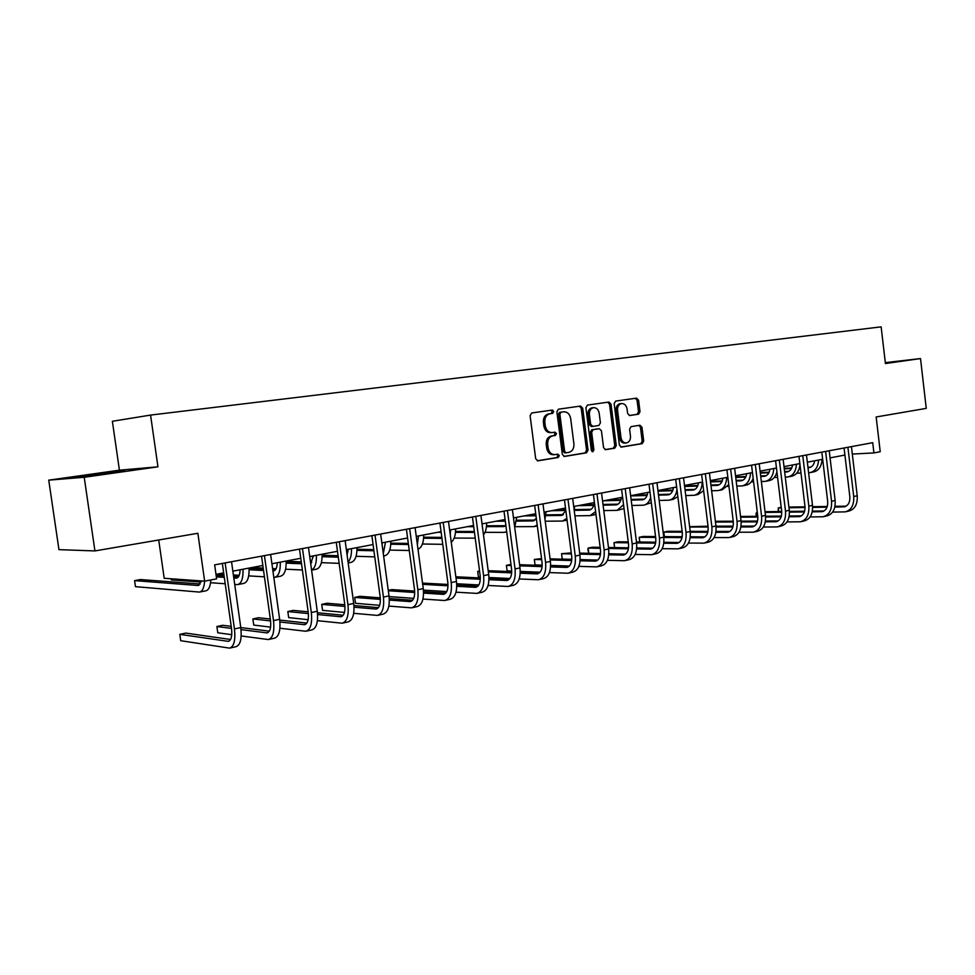 <?xml version="1.0" encoding="UTF-8"?>
<svg xmlns="http://www.w3.org/2000/svg" width="975" height="975" viewBox="0 0 975 975"><rect width="100%" height="100%" fill="white"/><g stroke="black" fill="none" stroke-linecap="round" stroke-linejoin="round"><path stroke-width="1.46" d="M553.702 411.56L552.155 410.085L531.716 412.973L530.107 415.643L535.689 458.762L537.932 460.834L558.248 457.482L559.357 455.617L557.846 454.167L555.092 454.618C551.399 454.679 549.083 452.473 548.133 447.988L547.682 444.417C547.462 439.749 549.169 436.898 552.801 435.862L555.421 435.459L556.53 433.607L554.994 432.144L552.35 432.547C548.608 432.632 546.256 430.402 545.281 425.856L544.83 422.285C544.598 417.641 546.293 414.802 549.912 413.79L552.593 413.412L553.702 411.56M551.777 432.595L550.899 432.668C547.158 432.766 544.806 430.536 543.843 425.99L543.392 422.419C543.16 417.788 544.854 414.96 548.462 413.936L551.143 413.558L552.252 411.706L551.033 410.243M537.249 460.797L556.798 457.58L557.907 455.703L556.92 454.326M554.397 454.667L553.642 454.716C549.949 454.777 547.633 452.571 546.695 448.098L546.232 444.527C546.012 439.859 547.718 437.019 551.362 435.983L553.971 435.581L555.08 433.729L553.995 432.303M94.928 550.924L58.951 549.656L48.75 480.151L84.216 477.287L94.928 550.924L197.864 533.276L204.652 581.149L216.621 578.857L214.646 564.866L872.723 442.674L873.917 452.924L880.23 451.717L876.159 416.971L926.25 408.379L920.51 358.568L885.312 362.639M638.552 414.192L640.014 411.657L638.576 400.164L636.541 398.141L615.652 401.091L614.153 403.65L619.381 445.063L621.416 447.074L642.245 443.649L643.707 441.09L641.964 427.233L639.953 425.234L631.081 426.611L629.594 429.171L630.472 436.081C630.642 439.896 629.302 442.187 626.425 442.979C623.537 443.016 621.733 441.224 620.99 437.604L617.553 410.365C617.37 406.624 618.686 404.345 621.502 403.54C624.451 403.467 626.303 405.283 627.059 408.976L627.632 413.497L629.679 415.521L638.552 414.192L637.065 414.338L638.515 411.803L637.077 400.323L635.408 398.3M84.216 477.287L157.95 466.818L150.564 415.082L881.144 326.857L885.422 363.553L920.51 358.568M582.684 408.147L580.539 406.063L558.443 409.195L556.871 411.828L562.331 454.399L564.476 456.458L586.499 452.827L588.047 450.194L582.684 408.147L581.222 408.306L579.455 406.222M587.45 405.088L608.924 402.041L611.008 404.101L616.261 445.575L614.762 448.171L605.621 449.682L603.562 447.659L601.417 430.743L599.32 428.707L593.19 429.646L591.654 432.254L593.909 449.95L592.812 451.791L591.35 450.365L585.914 407.684L587.438 405.088M150.564 415.082L112.369 421.285L119.413 470.182L48.75 480.151M553.105 411.621L552.935 410.268M158.718 539.992L164.202 578.297L204.652 581.149M852.308 454.07L873.917 452.924M215.987 574.348L223.677 572.886M232.842 571.155L262.836 565.463M271.915 563.745L300.763 558.273M309.721 556.567L337.484 551.302M346.357 549.62L373.084 544.55M381.847 542.892L407.404 538.042M416.264 536.36L441.066 531.655M449.646 530.034L473.558 525.488M482.04 523.88L505.099 519.517M513.484 517.92L535.738 513.703M544.038 512.131L565.512 508.048M573.714 506.5L594.457 502.564M602.574 501.016L622.598 497.226M630.63 495.702L649.984 492.034M672.896 490.084L657.942 490.547L676.626 486.976M684.499 485.477L702.573 482.052M710.361 480.577L727.85 477.263M735.552 475.8L752.468 472.595M760.098 471.144L776.453 468.037M784.022 466.611L799.853 463.6M807.337 462.187L822.668 459.274M830.078 457.872L844.923 455.057M157.95 466.818L119.413 470.182M121.68 470.572L68.689 478.055L121.765 471.169M885.373 363.175L896.488 361.445L885.324 362.737M563.867 456.41L585.037 452.924L586.572 450.292L581.222 408.306M560.966 412.206L559.857 414.058L564.635 451.376L566.146 452.814L568.888 452.363C572.459 451.315 574.129 448.488 573.909 443.881L570.655 418.494C569.717 413.973 567.401 411.755 563.696 411.816L559.504 412.364L558.407 414.204L559.857 414.058M564.683 452.912L566 452.827L564.72 452.912L563.184 451.474L558.407 414.204M562.612 411.925L563.696 411.816M560.954 412.206L562.246 411.974M605.024 449.633L613.275 448.281L614.774 445.685L609.533 404.259L607.815 402.2M598.016 428.817L591.727 429.78L590.192 432.388L592.434 450.048L593.909 449.95M591.983 451.559L592.434 450.048M599.186 413.181C598.406 409.427 596.505 407.599 593.482 407.672C590.582 408.488 589.229 410.804 589.412 414.607L590.655 424.332L592.776 426.392L598.894 425.453L600.417 422.857L599.186 413.181M592.373 407.782L592.008 407.83C589.119 408.647 587.767 410.95 587.949 414.753L589.412 414.607M591.301 426.526L592.605 426.404L591.301 426.526L589.18 424.466L587.949 414.753M629.216 415.521L637.065 414.338M620.356 403.662L620.015 403.699C617.199 404.503 615.883 406.77 616.066 410.524L617.553 410.365M625.938 443.016L624.938 443.089C622.05 443.125 620.246 441.334 619.503 437.714L616.066 410.524M620.831 447.038L640.758 443.759L642.208 441.2L640.477 427.367L638.966 425.38M201.398 580.917L197.901 585.487L134.587 580.625L135.464 586.658L199.424 592.081C202.398 591.52 204.116 587.876 204.592 581.149M200.302 584.013L140.412 579.552L134.587 580.625M200.009 591.959L205.627 590.862C208.613 590.302 210.344 586.67 210.832 579.967M230.563 639.49L185.835 633.092L179.814 634.359L180.716 640.697L229.564 648.131C234 646.681 235.633 640.283 234.439 628.948L225.14 562.916M230.246 647.973L235.853 646.73C240.325 645.279 241.971 638.905 240.788 627.595L231.526 561.722M222.337 563.428L231.526 628.57C232.318 636.127 231.233 640.392 228.272 641.355L179.814 634.359M240.118 569.778C239.935 574.86 238.704 577.651 236.45 578.126L233.805 577.992M238.485 576.749L233.598 576.457M224.092 575.872L216.133 575.372M224.311 577.383L216.34 576.883M171.149 578.797L171.308 579.906L201.13 582.038M210.563 582.721L225.213 583.769M234.719 584.452L237.583 584.61C241.471 583.623 243.275 578.492 243.019 569.217M238.18 584.488L243.592 583.44C247.492 582.441 249.32 577.322 249.064 568.072M277.29 562.721C277.071 567.742 275.779 570.497 273.451 570.997L272.915 570.997M275.486 569.705L272.72 569.571M263.348 569.095L249.088 568.376M263.543 570.509L249.125 569.753M217.693 574.019L223.884 574.397M233.378 574.957L239.228 575.311M248.686 575.884L264.42 576.822M273.804 577.383L274.572 577.371C278.582 576.359 280.495 571.289 280.288 562.148M275.182 577.249L280.386 576.237C284.42 575.213 286.345 570.156 286.15 561.039M241.191 635.968L268.296 639.551C272.902 638.077 274.633 631.763 273.5 620.6L264.432 555.616M269.002 639.393L274.389 638.211C279.008 636.724 280.763 630.423 279.642 619.283L270.623 554.47M261.544 556.152L270.489 620.258C271.245 627.693 270.087 631.91 267.016 632.897L241.032 629.631M269.319 631.166L240.788 627.571L234.439 628.948M231.209 626.364L222.739 625.292L216.901 626.523L217.778 632.775L231.77 634.688M231.502 628.4L216.901 626.523M279.935 628.241L305.797 631.252C310.55 629.753 312.39 623.5 311.317 612.507L302.482 548.547M306.528 631.093L311.707 629.947C316.473 628.436 318.337 622.208 317.265 611.24L308.466 547.438M299.496 549.108L308.21 612.202C308.941 619.539 307.71 623.695 304.529 624.707L279.935 621.989M306.845 623.086L279.752 620.076M270.319 619.028L258.546 617.723L252.878 618.93L253.744 625.072L270.587 627.12M270.575 620.929L252.878 618.93M76.781 477.397L124.544 470.925M118.475 471.888L82.741 476.751M885.373 363.139L887.652 362.883M313.341 555.884L310.684 563.526M311.366 562.867L310.586 562.831M301.336 562.465L286.187 561.856M301.519 563.782L286.211 563.136M251.916 567.535L263.201 568.084M272.573 568.547L276.096 568.717M285.602 569.193L302.384 570.009M311.598 570.131L316.083 569.254C320.227 568.218 322.237 563.209 322.116 554.214M311.586 570.046C314.998 568.157 316.607 563.245 316.424 555.299M317.411 620.685L342.14 623.208C347.039 621.684 348.965 615.505 347.941 604.683L339.324 541.71M342.895 623.037L347.856 621.94C352.779 620.417 354.717 614.25 353.706 603.452L345.126 540.638M336.253 542.283L344.76 604.415C345.442 611.63 344.151 615.749 340.884 616.761L317.582 614.518M343.2 615.249L317.448 612.739M308.161 611.837L293.317 610.387L287.82 611.544L288.661 617.614L308.137 619.698M308.368 613.592L287.82 611.544M348.307 549.254L347.076 554.885M338.13 555.969L322.152 555.47M338.288 557.2L322.152 556.676M313.316 556.384L311.086 556.311M286.163 561.259L301.251 561.856M310.501 562.222L311.793 562.283M321.397 562.66L339.142 563.355M348.173 562.977L350.707 562.477C354.961 561.417 357.057 556.469 356.984 547.609M348.051 562.1C350.513 559.418 351.646 554.946 351.475 548.657M353.706 613.299L377.362 615.408C382.395 613.86 384.406 607.754 383.431 597.09L375.034 535.08M378.142 615.237L382.907 614.189C387.952 612.629 389.988 606.535 389.013 595.896L380.652 534.044M371.877 535.665L380.165 596.846C380.823 603.964 379.482 608.034 376.118 609.07L354.035 607.206M378.434 607.657L353.937 605.548M344.797 604.768L327.088 603.245L321.738 604.378L322.567 610.362L344.467 612.422M344.955 606.413L321.738 604.378M382.237 542.819L382.078 544.574M373.766 549.632L357.021 549.242M373.925 550.778L356.996 550.363M348.258 550.144L346.418 550.107M322.152 555.238L338.093 555.726M356.094 556.286L374.753 556.859M383.626 556.043L384.308 555.908C388.684 554.824 390.853 549.924 390.829 541.186M383.297 553.654L385.478 542.197M388.879 606.084L411.523 607.852C416.666 606.279 418.775 600.247 417.836 589.741L409.646 528.657M412.315 607.681L416.91 606.657C422.065 605.085 424.186 599.064 423.26 588.583L415.094 527.646M406.417 529.254L414.509 589.522C415.143 596.529 413.729 600.551 410.304 601.599L389.342 600.064M412.608 600.271L389.281 598.516M380.287 597.846L359.897 596.31L354.705 597.407L355.509 603.306L379.653 605.317M380.384 599.381L354.705 597.407M408.318 543.428L390.841 543.148M408.464 544.513L390.804 544.208M389.768 550.071L409.268 550.522M417.995 549.266C421.822 547.499 423.723 542.722 423.686 534.958M417.373 544.672L418.482 535.945M422.955 599.04L444.673 600.515C449.926 598.93 452.107 592.958 451.218 582.599L443.211 522.417M445.477 600.332L449.902 599.357C455.167 597.773 457.36 591.813 456.471 581.478L448.5 521.442M439.92 523.039L447.817 582.416C448.427 589.314 446.964 593.3 443.454 594.36L423.577 593.105M445.746 593.105L423.54 591.654M414.668 591.069L391.792 589.582L388.257 590.326M414.728 592.508L388.318 590.753M389.098 596.578L413.741 598.37M441.833 537.383L423.674 537.213M441.967 538.395L423.625 538.212M422.443 544.001L442.76 544.33M451.254 542.222C454.204 539.748 455.654 535.299 455.593 528.901M450.267 534.763L450.548 529.864M456.008 592.178L476.848 593.397C482.211 591.788 484.453 585.89 483.6 575.677L475.788 516.372M477.677 593.214L481.918 592.276C487.293 590.667 489.548 584.768 488.707 574.58L480.919 515.422M472.436 516.994L480.151 575.518C480.724 582.319 479.225 586.268 475.642 587.328L456.763 586.304M477.921 586.133L456.751 584.939M448 584.452L422.516 583.087M448.013 585.804L422.687 584.342M423.43 590.107L446.769 591.593M473.107 532.423L455.496 532.35M474.35 531.472L455.557 531.412M441.151 532.301L437.763 532.277M454.179 538.09L475.227 538.127M483.478 534.885C485.623 532.131 486.659 528.17 486.598 523.014M488.085 585.475L508.097 586.475C513.545 584.866 515.86 579.016 515.044 568.949L507.414 510.498M508.938 586.292L513.021 585.39C518.481 583.769 520.808 577.931 520.004 567.889L512.399 509.572M504.002 511.132L511.546 568.815C512.094 575.53 510.547 579.43 506.903 580.503L488.962 579.686M509.157 579.369L488.987 578.394M480.334 577.968L455.849 576.786M480.322 579.247L456.02 578.053M456.702 583.745L478.81 584.963M505.879 525.513L503.21 526.622L486.452 526.646M505.659 525.708L486.537 525.757M473.594 525.793L471.973 525.793M473.716 526.671L467.305 526.683M485.014 532.326L503.965 532.399L506.695 531.692M514.702 527.256L516.738 517.298M519.212 578.955L538.456 579.759C543.989 578.126 546.366 572.349 545.586 562.417L538.127 504.794M539.309 579.564L543.246 578.699C548.791 577.066 551.18 571.301 550.4 561.393L542.977 503.904M534.666 505.44L542.039 562.307C542.563 568.925 540.967 572.788 537.274 573.873L520.236 573.215M539.516 572.788L520.26 571.996M511.717 571.655L488.195 570.692M479.566 571.033L477.689 571.435L478.42 577.017L480.309 577.102M511.668 572.861L488.353 571.874M479.627 571.508L477.689 571.435L478.42 577.017M488.962 577.517L509.901 578.504M536.36 518.456L532.947 520.942L516.543 521.089M534.934 520.102L516.64 520.236M505.208 520.321L500.614 520.357M505.318 521.162L496.08 521.223M514.995 526.695L533.959 526.622L537.213 525.123M544.964 519.273L546.037 511.741M549.449 572.581L567.962 573.227C573.58 571.582 576.018 565.866 575.274 556.079L567.974 499.261M568.827 573.032L572.617 572.191C578.236 570.558 580.686 564.842 579.942 555.08L572.678 498.383M564.464 499.907L571.667 555.982C572.167 562.514 570.546 566.329 566.792 567.426L550.595 566.926M569.01 566.39L550.643 565.768M542.197 565.476L519.59 564.708M510.973 564.415L506.391 565.366L507.11 570.875L511.717 571.058M542.112 566.621L519.736 565.829M511.119 565.537L506.391 565.366L507.11 570.875M520.26 571.411L540.065 572.203M565.866 510.851L561.442 515.446L545.805 515.653M563.404 514.642L545.903 514.861M535.909 514.983L528.511 515.068M536.006 515.775L524.087 515.909M545.208 521.211L562.441 521.052L566.841 518.432M563.184 520.906L567.06 520.15M574.238 510.559L574.543 506.342M578.833 566.378L596.651 566.877C602.343 565.22 604.829 559.565 604.122 549.912L596.98 493.874M597.529 566.682L601.185 565.878C606.877 564.22 609.375 558.577 608.668 548.937L601.551 493.021M593.434 494.532L600.478 549.839C600.953 556.286 599.296 560.052 595.493 561.149L580.088 560.771M597.687 560.162L580.162 559.674M571.789 559.443L550.071 558.846M541.564 558.602L534.349 559.455L535.056 564.903L542.197 565.147M571.691 560.54L550.217 559.918M541.698 559.674L534.349 559.455L535.056 564.903M550.643 565.427L569.363 566.061M594.263 502.6C593.714 507.012 592.008 509.511 589.168 510.096L574.275 510.364M591.118 509.328L574.372 509.608M565.732 509.742L555.689 509.913M565.829 510.498L551.387 510.729M574.921 515.848L590.155 515.629L595.603 511.643M590.911 515.482L595.957 514.41M607.401 560.332L624.561 560.698C630.313 559.041 632.848 553.434 632.166 543.904L625.194 488.633M625.438 560.503L628.96 559.723C634.725 558.066 637.272 552.472 636.59 542.965L629.643 487.805M621.599 489.304L628.497 543.855C628.948 550.217 627.254 553.946 623.415 555.055L608.766 554.787M625.584 554.117L608.851 553.739M600.563 553.556L579.698 553.105M571.277 552.91L561.576 553.702L562.27 559.077L571.801 559.345M600.442 554.592L579.82 554.129M571.411 553.934L561.576 553.702L562.27 559.077M580.162 559.577L597.809 560.064M621.355 497.457C620.77 501.82 619.052 504.294 616.176 504.892L603.098 505.184M618.101 504.148L603.013 504.453M593.933 504.648L582.173 504.892M593.726 505.367L577.98 505.684M603.793 510.595L617.151 510.352L623.549 504.709M617.906 510.193L624.037 508.572M635.164 554.422L651.714 554.69C657.528 553.02 660.112 547.475 659.466 538.078L652.628 483.539M652.604 554.495L656.004 553.739C661.818 552.069 664.414 546.536 663.768 537.152L656.955 482.735M648.997 484.222L655.748 538.042C656.187 544.318 654.457 548.011 650.581 549.12L636.651 548.949M652.714 548.218L636.748 547.95M628.534 547.816L608.485 547.487M600.161 547.341L592.312 547.219L588.12 548.096L588.778 553.3L587.876 549.388L588.12 548.096L600.283 548.316M628.388 548.803L608.607 548.462M647.729 492.46C647.132 496.763 645.377 499.224 642.476 499.822L631.191 500.114M644.39 499.102L631.105 499.419M620.953 499.675L607.998 499.992M620.734 500.37L603.903 500.772M631.861 505.477L643.439 505.208C646.852 504.611 649.253 502.052 650.666 497.518M644.207 505.05L651.312 502.661M662.196 548.669L678.149 548.84C684.023 547.158 686.644 541.673 686.022 532.399L679.331 478.579M679.051 548.645L682.317 547.913C688.204 546.232 690.824 540.759 690.215 531.497L683.548 477.799M675.675 479.261L682.281 532.387C682.695 538.578 680.94 542.234 677.028 543.343L663.78 543.246M679.136 542.478L663.878 542.295M655.748 542.21L636.468 541.978M628.241 541.893L618.077 541.771L613.982 542.636L614.616 547.584M655.59 543.148L636.59 542.917M628.363 542.807L613.982 542.636L614.543 547.584M673.432 487.585C672.811 491.839 671.032 494.276 668.107 494.873L658.515 495.166M669.996 494.179L658.43 494.508M647.266 494.825L633.189 495.215M647.047 495.483L630.667 495.934M659.173 500.467L669.057 500.187C673.311 499.334 675.943 495.848 676.967 489.73M669.837 500.041L673.103 499.395L677.844 496.714M688.484 543.063L703.889 543.136C709.812 541.454 712.469 536.031 711.884 526.866L705.327 473.753M704.803 542.941L707.96 542.246C713.883 540.552 716.552 535.141 715.967 525.988L709.434 472.997M701.634 474.447L708.106 526.866C708.508 532.984 706.729 536.603 702.78 537.725L690.178 537.688M704.864 536.884L690.288 536.786M682.232 536.725L663.695 536.603M655.566 536.543L643.195 536.457L639.21 537.298L639.807 542.027M682.049 537.627L663.804 537.493M655.675 537.432L639.21 537.298L639.673 542.015M698.466 482.832C697.832 487.049 696.028 489.45 693.079 490.059L685.108 490.327M694.956 489.389L685.023 489.706M672.677 490.717L658.015 491.168M685.754 495.568L694.029 495.312C699.099 494.118 701.842 489.73 702.232 482.113M694.809 495.154L697.966 494.532L703.645 490.705M714.09 537.578L728.971 537.591C734.931 535.897 737.636 530.534 737.063 521.479L730.641 469.06M729.885 537.383L732.92 536.713C738.892 535.019 741.597 529.669 741.037 520.626L734.638 468.317M726.923 469.743L733.273 521.503C733.651 527.536 731.847 531.119 727.862 532.24L715.882 532.265M729.922 531.436L716.003 531.399M707.996 531.387L690.19 531.338M682.147 531.314L667.704 531.29L663.817 532.106L664.377 536.603M707.813 532.24L690.288 532.192M682.256 532.167L663.817 532.106L664.194 536.603M722.889 478.201C722.231 482.369 720.415 484.758 717.442 485.367L710.982 485.611M719.282 484.709L710.909 485.002M697.881 485.452L684.56 485.916M697.649 486.062L684.633 486.501M711.628 490.791L718.368 490.547C723.487 489.352 726.253 485.002 726.68 477.482M719.16 490.388L722.219 489.791L728.752 484.624M739.026 532.24L753.407 532.179C759.403 530.485 762.145 525.172 761.597 516.238L755.308 464.478M754.321 531.984L757.258 531.326C763.267 529.632 766.009 524.331 765.473 515.409L759.196 463.759M751.567 465.173L757.782 516.275C758.148 522.234 756.32 525.781 752.31 526.902L740.915 526.975M754.333 526.122L741.037 526.147M733.102 526.159L715.991 526.195M708.033 526.207L689.618 526.658M732.895 526.987L716.064 527M708.13 527.012L689.654 527.036M746.692 473.679C746.021 477.799 744.181 480.163 741.195 480.785L736.186 480.992M743.011 480.151L736.125 480.407M722.231 480.931L710.458 481.37M721.987 481.516L710.531 481.942M727.63 486.415L728.959 486.379M736.82 486.111L742.109 485.903C747.264 484.709 750.068 480.395 750.506 472.96M742.901 485.745L745.863 485.16C749.166 484.599 751.603 482.357 753.175 478.42M763.328 527.024L777.221 526.914C783.266 525.208 786.021 519.955 785.509 511.119L779.342 460.017M778.148 526.707L780.975 526.073C787.032 524.379 789.799 519.127 789.287 510.315L783.132 459.31M775.576 460.712L781.67 511.168C782.023 517.055 780.171 520.565 776.137 521.698L765.29 521.82M778.135 520.955L765.424 521.016M757.551 521.064L741.098 521.15M733.237 521.198L715.382 521.296M757.343 521.857L741.158 521.93M733.322 521.978L715.479 522.064M769.921 469.28C769.226 473.35 767.374 475.69 764.363 476.312L760.744 476.482M766.167 475.702L760.683 475.922M745.973 476.519L735.698 476.921M745.729 477.08L735.759 477.47M751.237 481.906L753.59 481.821M761.365 481.553L765.277 481.37C770.457 480.163 773.285 475.898 773.76 468.548M766.07 481.211L768.934 480.651C772.895 479.907 775.564 477.007 776.929 471.937M787.008 521.93L800.438 521.771C806.52 520.065 809.311 514.861 808.823 506.135L802.766 455.666M801.377 521.564L804.107 520.955C810.188 519.261 812.992 514.057 812.504 505.355L806.471 454.984M798.988 456.373L804.96 506.196C805.289 512.021 803.424 515.495 799.366 516.628L789.068 516.774M801.34 515.897L789.202 516.007M781.389 516.08L765.558 516.226M757.782 516.299L740.525 516.457M781.158 516.847L765.607 516.982M757.855 517.043L740.622 517.189M792.578 464.977C791.871 469.012 790.006 471.327 786.983 471.949L784.68 472.071M788.763 471.364L784.607 471.534M769.141 472.192L760.268 472.57M768.885 472.741L760.342 473.094M774.272 477.506L777.587 477.384M785.277 477.08L787.885 476.946C793.089 475.739 795.941 471.51 796.441 464.246M788.678 476.787L791.456 476.239C796.343 475.178 799.183 471.303 799.975 464.636M810.091 516.957L823.095 516.762C829.201 515.056 832.016 509.888 831.553 501.272L825.618 451.425M824.033 516.555L826.678 515.97C832.784 514.264 835.612 509.108 835.136 500.504L829.225 450.755M821.815 452.132L827.678 501.357C827.994 507.097 826.105 510.547 822.023 511.68L812.236 511.851M823.985 510.973L812.37 511.119M804.619 511.217L789.384 511.412M781.706 511.509L765.022 511.717M757.307 512.35L756.478 512.533L756.929 516.311M804.387 511.948L789.433 512.131M781.755 512.228L765.107 512.423M757.319 512.521L755.918 513.788L756.466 516.311M814.698 460.785C813.979 464.77 812.102 467.074 809.055 467.695L808.007 467.768M810.822 467.122L807.946 467.244M800.329 467.598L799.5 467.634M791.737 467.976L784.229 468.317M800.39 468.097L799.366 468.146M791.481 468.5L784.278 468.829M769.897 469.462L768.641 469.523M796.758 473.204L800.987 473.033M808.592 472.717L809.957 472.631C815.185 471.425 818.062 467.232 818.586 460.054M810.749 472.473L813.443 471.949C818.671 470.742 821.559 466.55 822.083 459.383M832.613 512.107L845.203 511.863C851.333 510.157 854.173 505.05 853.722 496.531L847.909 447.281M846.142 511.656L848.689 511.095C854.831 509.389 857.671 504.282 857.232 495.788L851.431 446.635M844.082 448L849.834 496.628C850.139 502.308 848.238 505.708 844.143 506.842L834.832 507.049M846.068 506.171L834.978 506.342M827.275 506.464L812.614 506.695M805.021 506.817L788.897 507.073M781.207 507.305L778.294 507.914L778.733 511.546M827.032 507.171L812.65 507.39M805.057 507.512L788.982 507.756M781.267 507.878L778.294 507.914L778.196 511.558M548.523 413.936L549.961 413.778M543.392 422.419L544.83 422.285M543.843 425.99L545.281 425.856M553.971 435.581L555.421 435.459M551.362 435.983L552.801 435.862M546.232 444.527L547.682 444.417M546.695 448.098L548.133 447.988M556.798 457.58L558.248 457.482M586.572 450.292L588.047 450.194M585.037 452.924L586.499 452.827M563.184 451.474L564.635 451.376M609.533 404.259L611.008 404.101M614.774 445.685L616.261 445.575M613.275 448.281L614.762 448.171M591.727 429.78L593.19 429.646M590.192 432.388L591.654 432.254M589.18 424.466L590.655 424.332M619.503 437.714L620.99 437.604M640.477 427.367L641.964 427.233M642.208 441.2L643.707 441.09M640.758 443.759L642.245 443.649M637.077 400.323L638.576 400.164M638.515 411.803L640.014 411.657M197.901 585.487L198.998 585.28M227.663 641.343L229.271 641.002M236.06 578.138L237.205 577.919M273.049 570.997L274.219 570.777M273.5 620.6L279.642 619.283M266.394 632.897L268.052 632.531M311.317 612.507L317.265 611.24M303.883 624.707L305.602 624.329M347.941 604.683L353.706 603.452M340.226 616.773L341.993 616.383M383.431 597.09L389.013 595.896M375.448 609.082L377.252 608.68M417.836 589.741L423.26 588.583M409.61 601.624L411.462 601.222M451.218 582.599L456.471 581.478M442.747 594.384L444.649 593.97M483.6 575.677L488.707 574.58M474.923 587.364L476.86 586.938M515.044 568.949L520.004 567.889M506.171 580.539L508.133 580.113M503.21 526.622L504.575 526.354M545.586 562.417L550.4 561.393M536.53 573.909L538.529 573.471M532.484 520.979L533.873 520.711M575.274 556.079L579.942 555.08M566.036 567.462L568.059 567.023M560.966 515.482L562.38 515.214M604.122 549.912L608.668 548.937M594.738 561.198L596.773 560.747M588.693 510.132L590.119 509.864M632.166 543.904L636.59 542.965M622.647 555.104L624.707 554.653M615.7 504.928L617.138 504.648M659.466 538.078L663.768 537.152M649.801 549.169L651.897 548.718M641.989 499.858L643.451 499.578M686.022 532.399L690.215 531.497M676.236 543.404L678.344 542.941M667.619 494.91L669.082 494.63M711.884 526.866L715.967 525.988M701.988 537.786L704.108 537.31M692.591 490.096L694.066 489.816M737.063 521.479L741.037 520.626M727.07 532.301L729.203 531.838M716.942 485.404L718.429 485.111M761.597 516.238L765.473 515.409M751.506 526.963L753.663 526.5M740.695 480.821L742.194 480.529M785.509 511.119L789.287 510.315M775.332 521.771L777.502 521.296M763.864 476.361L765.375 476.068M808.823 506.135L812.504 505.355M798.562 516.689L800.743 516.214M786.472 471.997L787.995 471.705M831.553 501.272L835.136 500.504M821.218 511.741L823.412 511.266M808.555 467.744L810.079 467.439M853.722 496.531L857.232 495.788M843.326 506.915L845.532 506.439M548.462 413.936L549.912 413.79M592.008 407.83L593.482 407.672M620.015 403.699L621.502 403.54M505.403 532.216L506.732 531.948M534.69 526.476L537.322 525.964M776.137 521.698L776.746 521.564M799.366 516.628L799.975 516.494M822.023 511.68L822.644 511.546M844.143 506.842L844.764 506.707"/></g></svg>
